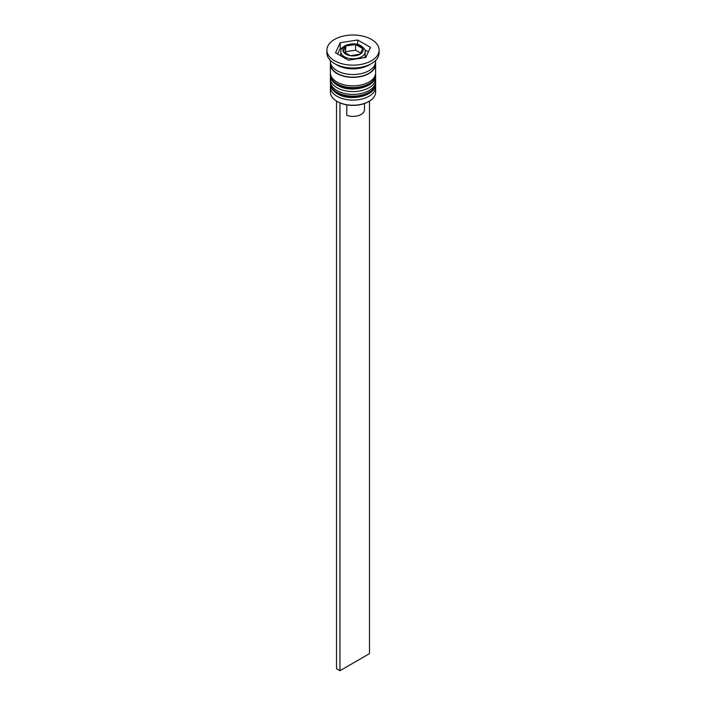 <?xml version="1.0" encoding="UTF-8"?>
<svg xmlns="http://www.w3.org/2000/svg" width="706" height="706" viewBox="0 0 706 706"><rect width="100%" height="100%" fill="white"/><g stroke="black" fill="none" stroke-linecap="round" stroke-linejoin="round"><path stroke-width="1.06" d="M364.746 57.627A12.187 7.034 0 0 0 365.187 55.765L365.187 51.785A12.187 7.034 180 0 1 357.66 58.289A12.187 7.034 180 0 1 344.387 56.762A12.187 7.034 180 0 1 340.813 51.785L340.813 55.765A12.187 7.034 0 0 0 340.813 55.836M368.753 101.532A21.93 12.664 180 0 1 368.506 101.673A21.93 12.664 180 0 1 337.494 101.673L337 101.39A22.627 13.061 0 0 0 369 101.39A22.627 13.061 0 0 0 375.627 92.151L375.627 87.032A22.627 13.061 180 0 1 361.657 99.105A22.627 13.061 180 0 1 337 96.272A22.627 13.061 180 0 1 330.373 87.032A22.627 13.061 180 0 1 330.549 85.4M375.451 85.4A22.627 13.061 180 0 1 375.627 87.032M375.451 76.875A22.627 13.061 180 0 1 375.627 78.507A22.627 13.061 180 0 1 361.657 90.58A22.627 13.061 180 0 1 337 87.747A22.627 13.061 180 0 1 330.373 78.507A22.627 13.061 180 0 1 330.549 76.875M326.896 50.082L326.896 52.924A26.104 15.073 0 0 0 334.538 63.584L337 65.005A22.627 13.061 0 0 0 369 65.005L371.462 63.584A26.104 15.073 0 0 0 379.104 52.924L379.104 50.082A26.104 15.073 0 0 0 371.462 39.421A26.104 15.073 0 0 0 343.01 36.156A26.104 15.073 0 0 0 326.896 50.082A26.104 15.073 0 0 0 334.538 60.742A26.104 15.073 0 0 0 362.99 64.008A26.104 15.073 0 0 0 379.104 50.082M337 65.005L334.538 63.584A26.104 15.073 0 0 0 371.462 63.584M330.373 78.507L330.373 81.349A22.627 13.061 0 0 0 337 90.589A22.627 13.061 0 0 0 361.657 93.421A22.627 13.061 0 0 0 375.627 81.349L375.627 78.507M330.505 62.878A22.627 13.061 0 0 0 330.373 64.299L330.373 72.824A22.627 13.061 0 0 0 337 82.064A22.627 13.061 0 0 0 361.657 84.888A22.627 13.061 0 0 0 375.627 72.824L375.627 64.299A22.627 13.061 0 0 0 375.495 62.878M330.373 64.299A22.627 13.061 0 0 0 337 73.53A22.627 13.061 0 0 0 361.657 76.363A22.627 13.061 0 0 0 375.627 64.299M330.373 60.442L330.373 61.457A22.627 13.061 0 0 0 337 70.688A22.627 13.061 0 0 0 361.657 73.521A22.627 13.061 0 0 0 375.627 61.457L375.627 60.442M337.494 101.673L337 101.39A22.627 13.061 0 0 1 330.373 92.151L330.373 87.032M364.49 103.5L364.49 109.774A11.49 6.636 0 0 1 358.507 115.59A11.49 6.636 0 0 1 346.787 115.352L346.787 104.859M348.323 60.169L365.787 57.468L370.474 47.381L357.677 39.995L340.213 42.695L335.526 52.782L348.323 60.169M342.172 48.079L340.213 48.387L337.609 53.991M340.213 48.387L340.213 42.695M357.677 44.46L357.677 39.995M368.391 51.865L364.817 49.799M350.397 55.686L360.104 54.185L362.707 48.582L355.603 44.478L345.896 45.978L343.292 51.582L350.397 55.686M345.375 52.782L345.896 45.978M345.896 51.662L355.603 50.161L355.603 44.478M355.603 50.161L360.625 53.065M339.957 102.899L339.957 670.7L369.494 653.65L369.494 101.09M336.506 101.09L336.506 668.714L339.957 670.7M330.382 83.334A22.627 13.061 0 0 0 330.373 83.626A22.627 13.061 0 0 0 337 92.857A22.627 13.061 0 0 0 361.657 95.689A22.627 13.061 0 0 0 375.627 83.626A22.627 13.061 0 0 0 375.618 83.334M375.627 83.052A22.627 13.061 180 0 1 361.657 95.125A22.627 13.061 180 0 1 337 92.292A22.627 13.061 180 0 1 330.373 83.052L330.373 83.626C330.284 87.385 332.632 90.783 337.433 93.819C350.582 102.132 376.642 95.645 375.627 83.626L375.583 82.17M330.382 74.81A22.627 13.061 0 0 0 330.373 75.092A22.627 13.061 0 0 0 337 84.332A22.627 13.061 0 0 0 361.657 87.165A22.627 13.061 0 0 0 375.627 75.092A22.627 13.061 0 0 0 375.618 74.81M375.627 74.527A22.627 13.061 180 0 1 361.657 86.6A22.627 13.061 180 0 1 337 83.767A22.627 13.061 180 0 1 330.373 74.527L330.373 75.092C330.284 78.86 332.632 82.258 337.433 85.294C350.582 93.607 376.642 87.112 375.627 75.092L375.583 73.636M345.861 54.203A10.096 5.824 0 0 0 360.139 54.203A10.096 5.824 0 0 0 360.139 45.961A10.096 5.824 0 0 0 345.861 45.961A10.096 5.824 0 0 0 345.861 54.203M375.265 63.787A22.283 12.867 180 0 1 361.931 76.08A22.283 12.867 180 0 1 337.247 73.389A22.283 12.867 180 0 1 330.735 63.787M330.417 82.17L330.373 83.052M330.417 73.636L330.373 74.527M365.187 51.785C365.752 50.47 364.42 48.493 361.181 45.855C353.9 41.266 340.08 45.21 340.813 51.785M368.506 101.673L369 101.39"/></g></svg>
